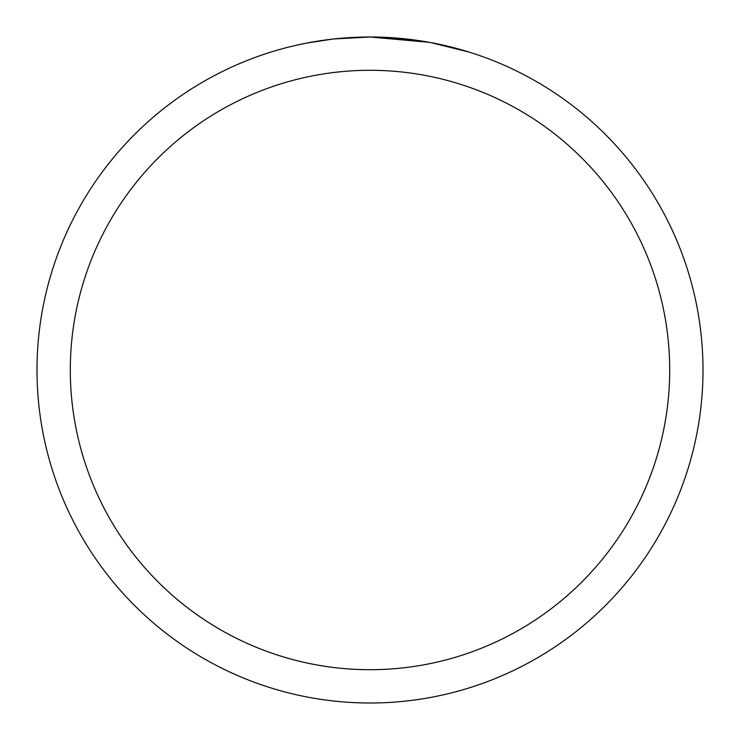<?xml version="1.0" encoding="UTF-8"?>
<svg xmlns="http://www.w3.org/2000/svg" width="740" height="740" viewBox="0 0 740 740"><rect width="100%" height="100%" fill="white"/><g stroke="black" fill="none" stroke-linecap="round" stroke-linejoin="round"><path stroke-width="1.11" d="M429.154 42.3L370 37L412.411 39.71M370 37A333 333 0 0 1 703 370A333 333 0 0 1 370 703A333 333 0 0 1 37 370A333 333 0 0 1 370 37L334.008 38.952L370 37M430.726 42.587L468.957 52.041M370 70.3A299.7 299.7 0 0 1 669.7 370A299.7 299.7 0 0 1 370 669.7A299.7 299.7 0 0 1 70.3 370A299.7 299.7 0 0 1 370 70.3M332.445 39.127L306.675 43.077M293.401 45.926L304.196 43.568"/></g></svg>
